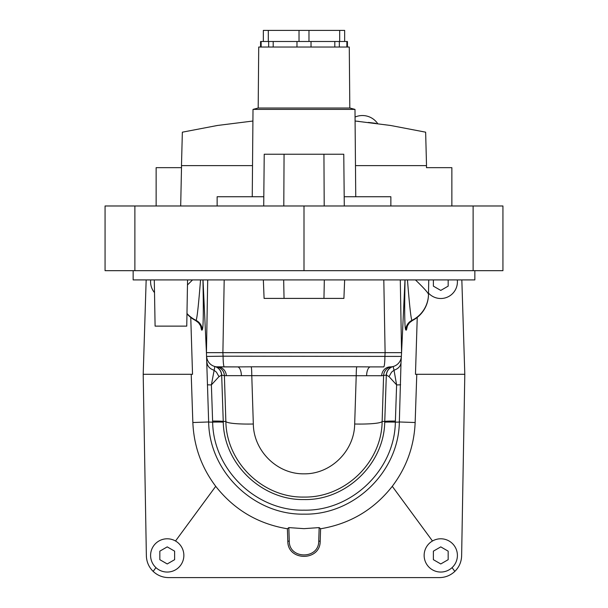 <?xml version="1.0" encoding="UTF-8"?>
<svg xmlns="http://www.w3.org/2000/svg" width="608" height="608" viewBox="0 0 608 608"><rect width="100%" height="100%" fill="white"/><g stroke="black" fill="none" stroke-linecap="round" stroke-linejoin="round"><path stroke-width="0.91" d="M347.434 47.036L347.434 41.488L339.682 41.488L339.682 30.4L344.66 30.4L344.66 41.488M304 205.983L502.938 205.983L502.938 270.674L304 270.674L304 205.983L105.062 205.983L105.062 270.674L134.877 270.674L134.877 205.983M253.012 109.394L258.111 108.026L349.889 108.026L354.988 109.394L253.012 109.394L252.252 196.741M263.804 196.741L217.132 196.741L217.132 205.983M390.868 205.983L390.868 196.741L344.196 196.741M324.201 205.983L323.942 154.234L343.771 154.234L344.288 205.983M323.942 154.234L264.229 154.234L263.712 205.983M284.058 154.234L283.799 205.983M349.813 108.026L349.281 47.036L258.719 47.036L258.187 108.026M311.022 41.488L311.022 47.036M296.978 41.488L296.978 47.036M263.34 41.488L263.34 30.4L268.318 30.4L268.318 41.488L261.136 41.488L261.136 47.036M261.136 41.488L260.566 41.488L260.566 47.036M268.652 41.488L268.652 47.036M346.864 47.036L346.864 41.488M339.348 47.036L339.348 41.488M304 270.674L134.877 270.674M473.123 270.674L473.123 205.983M154.288 279.916L155.093 326.124L186.755 326.124L187.56 279.916M263.348 279.916L264.092 298.399L284.042 298.399L283.67 279.916M324.33 279.916L323.958 298.399L343.908 298.399L344.652 279.916M323.958 298.399L284.042 298.399M133.152 270.674L133.152 279.916L474.848 279.916L474.848 270.674M268.318 30.4L308.978 30.4L308.978 41.488L339.682 41.488M308.978 41.488L299.022 41.488L299.022 30.4M268.318 41.488L299.022 41.488M308.978 30.4L339.682 30.4M383.701 366.898L370.515 366.898L383.701 366.898A11.088 1.216 90 0 0 384.91 356.197L385.115 352.663L401.561 352.663L401.014 362.573C400.596 366.214 398.27 368.767 394.022 370.219L396.614 384.887L389.021 376.626L386.452 375.075L381.664 375.736L251.78 375.653L253.323 424.012C253.597 450.695 276.944 474.255 304 473.83C331.079 474.255 354.441 450.642 354.677 424.012L356.22 375.653A9.242 0.669 90 0 1 356.805 366.814L370.515 366.898A9.242 3.914 90 0 0 366.601 375.721M432.478 540.998L392.274 486.316C373.859 509.717 349.965 523.868 320.591 528.77L320.196 541.204C320.378 561.397 287.622 561.397 287.804 541.204L287.409 528.77C258.035 523.868 234.141 509.717 215.726 486.316L175.522 540.998M320.591 528.77L319.162 527.6L304 528.656L288.838 527.6L287.409 528.77M288.838 527.6L289.264 541.15C289.112 559.504 318.888 559.504 318.736 541.15L319.162 527.6M404.996 279.916L401.561 352.663L400.292 279.916M146.163 279.916L143.199 374.292L146.368 555.811C146.574 561.906 148.838 567.104 153.163 571.398C157.495 575.442 162.625 577.509 168.545 577.6L439.455 577.6C445.375 577.509 450.505 575.442 454.837 571.398C459.162 567.104 461.426 561.906 461.632 555.811L464.801 374.292L415.469 374.292L416.784 374.292L415.15 422.53C414.147 446.166 406.516 467.43 392.274 486.316M415.469 374.292L417.24 317.414M407.178 326.397L406.471 329.962L407.413 325.82L409.473 322.734L412.49 320.477M464.801 374.292L461.837 279.916M143.199 374.292L192.531 374.292L191.216 374.292L192.85 422.53L208.658 421.975L206.439 352.663L207.708 279.916M428.739 279.916L428.48 294.72A29.572 29.572 0 0 1 412.178 320.629A11.088 11.081 -116.7 0 0 406.083 330.159L405.741 329.908C404.639 328.176 404.411 311.516 405.05 279.916M415.446 279.916C423.913 288.086 428.26 292.912 428.488 294.409A29.572 29.48 -179 0 1 411.935 320.37L412.178 320.629M187.477 284.939L192.554 279.916M155.937 567.636L153.163 571.398M454.837 571.398L452.063 567.636M407.459 279.916C409.48 305.429 410.97 318.911 411.935 320.37A11.088 11.066 -26 0 0 405.741 329.908M215.726 486.316C201.484 467.43 193.853 446.166 192.85 422.53M190.76 317.414L192.531 374.292M195.51 320.477L198.527 322.734L200.587 325.82L201.529 329.962L200.822 326.397M202.95 279.916C203.589 311.494 203.361 328.153 202.259 329.908L201.917 330.159A11.088 11.081 116.7 0 0 195.822 320.629A29.572 29.572 0 0 1 186.968 313.834A29.572 29.572 0 0 0 195.822 320.629L196.065 320.37A29.572 29.48 179 0 1 186.975 313.477M202.259 329.908A11.088 11.066 26 0 0 196.065 320.37C197.03 318.911 198.52 305.429 200.541 279.916M203.004 279.916L206.439 352.663L222.885 352.663L223.09 356.197L401.356 356.417A11.088 11.088 0 0 1 390.283 366.898L391.681 366.806A9.242 9.234 82.8 0 0 383.61 375.653L382.143 421.382C381.756 462.262 345.139 497.838 304.015 497.063C262.93 497.96 226.374 462.346 225.857 421.382A29.572 3.61 -1.8 0 0 253.323 424.012M401.014 362.573L399.342 421.975C398.764 472.006 353.841 515.234 304.023 514.14C254.197 515.189 209.236 471.952 208.658 421.975A11.088 0.388 178.1 0 0 212.648 422.127L211.386 384.887L214.844 366.518A9.242 9.234 105 0 1 221.677 375.121L218.979 376.626L211.386 384.887A11.088 0.388 178.1 0 1 207.396 384.735M224.192 279.916L222.893 352.663L385.115 352.663M383.808 279.916L385.107 352.663M241.399 375.721A9.242 3.914 90 0 0 237.485 366.898L251.195 366.814A9.242 0.669 90 0 1 251.78 375.653L224.39 375.653A9.242 9.234 97.2 0 0 216.319 366.806L237.485 366.898L217.717 366.898A11.088 11.088 0 0 1 206.644 356.417L223.09 356.197A11.088 1.216 -90 0 0 224.299 366.898M212.61 421.07A29.572 1.034 -1.9 0 1 223.242 421.473L225.857 421.382L224.39 375.653L221.677 375.121L223.273 422.241C224.04 464.292 262.215 500.407 304.03 499.556C345.914 500.574 383.975 464.056 384.727 422.241L384.758 421.473A29.572 1.034 -178.1 0 1 395.39 421.07L395.352 422.127C394.653 469.938 351.66 511.206 304.03 510.165C256.401 511.184 213.332 469.885 212.648 422.127A29.572 0.79 -2.5 0 1 223.273 422.241M206.986 362.573C207.404 366.214 209.73 368.767 213.978 370.219M216.319 366.806L216.737 366.86L216.319 366.806M354.677 424.012A29.572 3.61 1.8 0 0 382.143 421.382L384.758 421.473L386.323 375.121A9.242 9.234 75 0 1 393.156 366.518L394.022 370.219M389.021 376.626L391.552 372.172L393.984 370.242M386.452 375.075A9.242 9.188 74.7 0 1 393.201 366.502M381.664 375.736A9.242 8.626 90 0 1 390.283 366.898M226.336 375.736A9.242 8.626 90 0 0 217.717 366.898M221.548 375.075A9.242 9.188 105.3 0 0 214.799 366.502M218.979 376.626L216.448 372.172L214.016 370.242M448.164 279.916L448.164 286.148L440.77 290.411L433.382 286.148L433.382 279.916M428.511 293.117A16.636 16.636 0 0 0 457.292 279.916M150.708 279.916A16.636 16.636 0 0 0 154.508 292.6M159.836 551.152L167.23 546.881L174.618 551.152L174.618 559.687L167.23 563.958L159.836 559.687L159.836 551.152M183.859 555.423A16.636 16.636 0 0 0 158.908 541.014A16.636 16.636 0 0 0 158.908 569.825A16.636 16.636 0 0 0 183.859 555.423M433.382 551.152L440.77 546.881L448.164 551.152L448.164 559.687L440.77 563.958L433.382 559.687L433.382 551.152M457.406 555.423A16.636 16.636 0 0 0 432.455 541.014A16.636 16.636 0 0 0 432.455 569.825A16.636 16.636 0 0 0 457.406 555.423M181.465 167.656L181.541 165.619M156.134 205.983L156.134 167.656L181.503 167.656L180.69 205.983L181.549 165.619M426.451 165.619L426.497 167.679M426.535 167.656L426.459 165.619M426.497 167.656L451.866 167.656L451.866 205.983M355.482 165.619L426.52 165.619L425.646 132.179L390.549 125.468L356.204 121.136M252.913 121.03L217.451 125.468L182.354 132.179L181.48 165.619L252.518 165.619M369.786 122.588L373.646 123.067M375.812 123.34L372.408 122.907M372.286 122.892L368.326 122.421M359.016 121.41L355.087 121.03M318.736 541.15L320.196 541.204M287.804 541.204L289.264 541.15M415.15 422.53L399.342 421.975A11.088 0.388 1.9 0 1 395.352 422.127A29.572 0.79 -177.5 0 0 384.727 422.241M406.471 329.962L406.083 330.159M201.917 330.159L201.529 329.962M395.39 421.07L396.614 384.887A11.088 0.388 1.9 0 0 400.604 384.735M251.195 366.814L356.805 366.814M354.988 109.394L355.748 196.741M273.197 41.488L273.197 47.036M334.803 41.488L334.803 47.036M377.667 123.591A18.483 18.483 0 0 0 355.057 117.055"/></g></svg>
